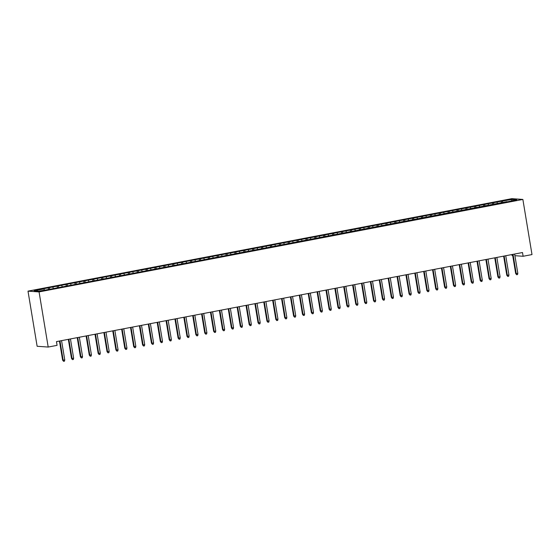 <?xml version="1.0" encoding="UTF-8"?>
<svg xmlns="http://www.w3.org/2000/svg" width="560" height="560" viewBox="0 0 560 560"><rect width="100%" height="100%" fill="white"/><g stroke="black" fill="none" stroke-linecap="round" stroke-linejoin="round"><path stroke-width="0.84" d="M514.906 255.696L523.117 256.27L522.501 252.532L56.462 341.614L57.078 345.352L48.195 347.053L37.128 346.276L28 291.137L511.805 198.66L522.872 199.437L39.067 291.914L28 291.137M511.896 254.562L512.05 255.5L512.701 255.542M511.602 200.746L512.106 199.451L501.27 201.243L96.173 278.67L42.875 288.862L43.932 288.939L44.457 290.038M512.106 199.451L516.712 199.773L506.891 201.922M43.932 288.939L34.16 290.801L38.766 291.13L49.602 289.331L506.94 201.642M49.266 287.917L49.91 289.275M52.815 287.238L53.466 288.596M58.149 286.216L58.793 287.574M61.705 285.537L62.349 286.895M67.032 284.522L67.676 285.88M70.588 283.843L71.232 285.201M75.915 282.821L76.559 284.179M79.471 282.142L80.115 283.5M84.798 281.127L85.442 282.485M88.354 280.448L88.998 281.806M93.681 279.426L94.325 280.784M97.237 278.747L97.881 280.105M102.564 277.732L103.208 279.083M106.12 277.053L106.764 278.404M111.447 276.031L112.098 277.389M115.003 275.352L115.647 276.71M120.337 274.33L120.981 275.688M123.886 273.651L124.53 275.009M129.22 272.636L129.864 273.994M132.769 271.957L133.413 273.315M138.103 270.935L138.747 272.293M141.652 270.256L142.296 271.614M146.986 269.241L147.63 270.599M150.535 268.562L151.186 269.92M155.869 267.54L156.513 268.898M159.425 266.861L160.069 268.219M164.752 265.846L165.396 267.197M168.308 265.16L168.952 266.518M173.635 264.145L174.279 265.503M177.191 263.466L177.835 264.824M182.518 262.444L183.162 263.802M186.074 261.765L186.718 263.123M191.401 260.75L192.045 262.108M194.957 260.071L195.601 261.429M200.284 259.049L200.928 260.407M203.84 258.37L204.484 259.728M209.167 257.355L209.818 258.713M212.723 256.676L213.367 258.034M218.057 255.654L218.701 257.012M221.606 254.975L222.25 256.333M226.94 253.953L227.584 255.311M230.489 253.274L231.133 254.632M235.823 252.259L236.467 253.617M239.372 251.58L240.016 252.938M244.706 250.558L245.35 251.916M248.255 249.879L248.906 251.237M253.589 248.864L254.233 250.222M257.145 248.185L257.789 249.543M262.472 247.163L263.116 248.521M266.028 246.484L266.672 247.842M271.355 245.469L271.999 246.82M274.911 244.79L275.555 246.141M280.238 243.768L280.882 245.126M283.794 243.089L284.438 244.447M289.121 242.067L289.765 243.425M292.677 241.388L293.321 242.746M298.004 240.373L298.655 241.731M301.56 239.694L302.204 241.052M306.887 238.672L307.538 240.03M310.443 237.993L311.087 239.351M315.777 236.978L316.421 238.336M319.326 236.299L319.97 237.657M324.66 235.277L325.304 236.635M328.209 234.598L328.853 235.956M333.543 233.583L334.187 234.934M337.092 232.897L337.743 234.255M342.426 231.882L343.07 233.24M345.975 231.203L346.626 232.561M351.309 230.181L351.953 231.539M354.865 229.502L355.509 230.86M360.192 228.487L360.836 229.845M363.748 227.808L364.392 229.166M369.075 226.786L369.719 228.144M372.631 226.107L373.275 227.465M377.958 225.092L378.602 226.45M381.514 224.413L382.158 225.771M386.841 223.391L387.485 224.749M390.397 222.712L391.041 224.07M395.724 221.69L396.375 223.048M399.28 221.011L399.924 222.369M404.614 219.996L405.258 221.354M408.163 219.317L408.807 220.675M413.497 218.295L414.141 219.653M417.046 217.616L417.69 218.974M422.38 216.601L423.024 217.959M425.929 215.922L426.573 217.28M431.263 214.9L431.907 216.258M434.812 214.221L435.463 215.579M440.146 213.206L440.79 214.557M443.702 212.527L444.346 213.878M449.029 211.505L449.673 212.863M452.585 210.826L453.229 212.184M457.912 209.804L458.556 211.162M461.468 209.125L462.112 210.483M466.795 208.11L467.439 209.468M470.351 207.431L470.995 208.789M475.678 206.409L476.322 207.767M479.234 205.73L479.878 207.088M484.561 204.715L485.205 206.073M488.117 204.036L488.761 205.394M493.444 203.014L494.095 204.372M497 202.335L497.644 203.693M502.334 201.32L502.978 202.671M523.117 256.27L532 254.576L522.872 199.437M48.195 347.053L39.067 291.914M501.27 201.243L501.508 202.678M492.387 202.937L492.625 204.379M483.504 204.638L483.742 206.073M474.621 206.339L474.852 207.774M465.731 208.033L465.969 209.468M456.848 209.734L457.086 211.169M447.965 211.428L448.203 212.863M439.082 213.129L439.32 214.564M430.199 214.83L430.437 216.265M421.316 216.524L421.554 217.959M412.433 218.225L412.671 219.66M403.55 219.919L403.788 221.354M394.667 221.62L394.905 223.055M385.784 223.314L386.022 224.749M376.901 225.015L377.132 226.45M368.011 226.716L368.249 228.151M359.128 228.41L359.366 229.845M350.245 230.111L350.483 231.546M341.362 231.805L341.6 233.24M332.479 233.506L332.717 234.941M323.596 235.2L323.834 236.642M314.713 236.901L314.951 238.336M305.83 238.602L306.068 240.037M296.947 240.296L297.185 241.731M288.064 241.997L288.302 243.432M279.174 243.691L279.412 245.126M270.291 245.392L270.529 246.827M261.408 247.093L261.646 248.528M252.525 248.787L252.763 250.222M243.642 250.488L243.88 251.923M234.759 252.182L234.997 253.617M225.876 253.883L226.114 255.318M216.993 255.577L217.231 257.012M208.11 257.278L208.348 258.713M199.227 258.979L199.465 260.414M190.344 260.673L190.582 262.108M181.454 262.374L181.692 263.809M172.571 264.068L172.809 265.503M163.688 265.769L163.926 267.204M154.805 267.463L155.043 268.905M145.922 269.164L146.16 270.599M137.039 270.865L137.277 272.3M128.156 272.559L128.394 273.994M119.273 274.26L119.511 275.695M110.39 275.954L110.628 277.389M101.507 277.655L101.745 279.09M92.624 279.356L92.855 280.791M83.734 281.05L83.972 282.485M74.851 282.751L75.089 284.186M65.968 284.445L66.206 285.88M57.085 286.146L57.323 287.581M48.202 287.84L48.44 289.275M512.519 254.443L515.683 273.56L516.222 273.602L513.037 254.345M517.818 273.294L517.545 274.568L516.656 274.736L516.222 273.602L517.818 273.294L514.633 254.037M516.656 274.736L515.683 273.56M503.636 256.137L506.8 275.261L507.339 275.296L504.154 256.039M508.935 274.988L508.662 276.262L507.773 276.437L507.339 275.296L508.935 274.988L505.75 255.738M507.773 276.437L506.8 275.261M494.753 257.838L497.917 276.955L498.456 276.997L495.264 257.74M500.052 276.689L499.779 277.963L498.89 278.131L498.456 276.997L500.052 276.689L496.867 257.432M498.89 278.131L497.917 276.955M485.87 259.539L489.034 278.656L489.573 278.691L486.381 259.441M491.169 278.39L490.896 279.664L490.007 279.832L489.573 278.691L491.169 278.39L487.984 259.133M490.007 279.832L489.034 278.656M476.987 261.233L480.151 280.35L480.69 280.392L477.498 261.135M482.286 280.084L482.013 281.358L481.124 281.526L480.69 280.392L482.286 280.084L479.101 260.827M481.124 281.526L480.151 280.35M468.097 262.934L471.268 282.051L471.807 282.086L468.615 262.836M473.403 281.785L473.13 283.059L472.241 283.227L471.807 282.086L473.403 281.785L470.218 262.528M472.241 283.227L471.268 282.051M459.214 264.628L462.385 283.752L462.917 283.787L459.732 264.53M464.52 283.479L464.247 284.753L463.358 284.928L462.917 283.787L464.52 283.479L461.335 264.229M463.358 284.928L462.385 283.752M450.331 266.329L453.495 285.446L454.034 285.488L450.849 266.231M455.637 285.18L455.364 286.454L454.475 286.622L454.034 285.488L455.637 285.18L452.445 265.923M454.475 286.622L453.495 285.446M441.448 268.023L444.612 287.147L445.151 287.182L441.966 267.925M446.754 286.874L446.481 288.155L445.592 288.323L445.151 287.182L446.754 286.874L443.562 267.624M445.592 288.323L444.612 287.147M432.565 269.724L435.729 288.841L436.268 288.883L433.083 269.626M437.871 288.575L437.598 289.849L436.709 290.017L436.268 288.883L437.871 288.575L434.679 269.318M436.709 290.017L435.729 288.841M423.682 271.425L426.846 290.542L427.385 290.577L424.2 271.327M428.988 290.276L428.708 291.55L427.826 291.718L427.385 290.577L428.988 290.276L425.796 271.019M427.826 291.718L426.846 290.542M414.799 273.119L417.963 292.236L418.502 292.278L415.317 273.021M420.098 291.97L419.825 293.244L418.936 293.419L418.502 292.278L420.098 291.97L416.913 272.713M418.936 293.419L417.963 292.236M405.916 274.82L409.08 293.937L409.619 293.972L406.434 274.722M411.215 293.671L410.942 294.945L410.053 295.113L409.619 293.972L411.215 293.671L408.03 274.414M410.053 295.113L409.08 293.937M397.033 276.514L400.197 295.638L400.736 295.673L397.544 276.416M402.332 295.365L402.059 296.639L401.17 296.814L400.736 295.673L402.332 295.365L399.147 276.115M401.17 296.814L400.197 295.638M388.15 278.215L391.314 297.332L391.853 297.374L388.661 278.117M393.449 297.066L393.176 298.34L392.287 298.508L391.853 297.374L393.449 297.066L390.264 277.809M392.287 298.508L391.314 297.332M379.267 279.916L382.431 299.033L382.97 299.068L379.778 279.811M384.566 298.767L384.293 300.041L383.404 300.209L382.97 299.068L384.566 298.767L381.381 279.51M383.404 300.209L382.431 299.033M370.377 281.61L373.548 300.727L374.087 300.769L370.895 281.512M375.683 300.461L375.41 301.735L374.521 301.903L374.087 300.769L375.683 300.461L372.498 281.204M374.521 301.903L373.548 300.727M361.494 283.311L364.665 302.428L365.197 302.463L362.012 283.213M366.8 302.162L366.527 303.436L365.638 303.604L365.197 302.463L366.8 302.162L363.615 282.905M365.638 303.604L364.665 302.428M352.611 285.005L355.775 304.129L356.314 304.164L353.129 284.907M357.917 303.856L357.644 305.13L356.755 305.305L356.314 304.164L357.917 303.856L354.725 284.606M356.755 305.305L355.775 304.129M343.728 286.706L346.892 305.823L347.431 305.865L344.246 286.608M349.034 305.557L348.761 306.831L347.872 306.999L347.431 305.865L349.034 305.557L345.842 286.3M347.872 306.999L346.892 305.823M334.845 288.4L338.009 307.524L338.548 307.559L335.363 288.302M340.151 307.251L339.878 308.525L338.989 308.7L338.548 307.559L340.151 307.251L336.959 288.001M338.989 308.7L338.009 307.524M325.962 290.101L329.126 309.218L329.665 309.26L326.48 290.003M331.268 308.952L330.988 310.226L330.106 310.394L329.665 309.26L331.268 308.952L328.076 289.695M330.106 310.394L329.126 309.218M317.079 291.802L320.243 310.919L320.782 310.954L317.597 291.704M322.378 310.653L322.105 311.927L321.216 312.095L320.782 310.954L322.378 310.653L319.193 291.396M321.216 312.095L320.243 310.919M308.196 293.496L311.36 312.613L311.899 312.655L308.714 293.398M313.495 312.347L313.222 313.621L312.333 313.789L311.899 312.655L313.495 312.347L310.31 293.09M312.333 313.789L311.36 312.613M299.313 295.197L302.477 314.314L303.016 314.349L299.824 295.099M304.612 314.048L304.339 315.322L303.45 315.49L303.016 314.349L304.612 314.048L301.427 294.791M303.45 315.49L302.477 314.314M290.43 296.891L293.594 316.015L294.133 316.05L290.941 296.793M295.729 315.742L295.456 317.016L294.567 317.191L294.133 316.05L295.729 315.742L292.544 296.492M294.567 317.191L293.594 316.015M281.547 298.592L284.711 317.709L285.25 317.751L282.058 298.494M286.846 317.443L286.573 318.717L285.684 318.885L285.25 317.751L286.846 317.443L283.661 298.186M285.684 318.885L284.711 317.709M272.657 300.286L275.828 319.41L276.367 319.445L273.175 300.188M277.963 319.137L277.69 320.418L276.801 320.586L276.367 319.445L277.963 319.137L274.778 299.887M276.801 320.586L275.828 319.41M263.774 301.987L266.945 321.104L267.477 321.146L264.292 301.889M269.08 320.838L268.807 322.112L267.918 322.28L267.477 321.146L269.08 320.838L265.895 301.581M267.918 322.28L266.945 321.104M254.891 303.688L258.055 322.805L258.594 322.84L255.409 303.59M260.197 322.539L259.924 323.813L259.035 323.981L258.594 322.84L260.197 322.539L257.005 303.282M259.035 323.981L258.055 322.805M246.008 305.382L249.172 324.499L249.711 324.541L246.526 305.284M251.314 324.233L251.041 325.507L250.152 325.682L249.711 324.541L251.314 324.233L248.122 304.976M250.152 325.682L249.172 324.499M237.125 307.083L240.289 326.2L240.828 326.235L237.643 306.985M242.431 325.934L242.151 327.208L241.269 327.376L240.828 326.235L242.431 325.934L239.239 306.677M241.269 327.376L240.289 326.2M228.242 308.777L231.406 327.901L231.945 327.936L228.76 308.679M233.548 327.628L233.268 328.902L232.379 329.077L231.945 327.936L233.548 327.628L230.356 308.378M232.379 329.077L231.406 327.901M219.359 310.478L222.523 329.595L223.062 329.637L219.877 310.38M224.658 329.329L224.385 330.603L223.496 330.771L223.062 329.637L224.658 329.329L221.473 310.072M223.496 330.771L222.523 329.595M210.476 312.179L213.64 331.296L214.179 331.331L210.994 312.074M215.775 331.03L215.502 332.304L214.613 332.472L214.179 331.331L215.775 331.03L212.59 311.773M214.613 332.472L213.64 331.296M201.593 313.873L204.757 332.99L205.296 333.032L202.104 313.775M206.892 332.724L206.619 333.998L205.73 334.166L205.296 333.032L206.892 332.724L203.707 313.467M205.73 334.166L204.757 332.99M192.71 315.574L195.874 334.691L196.413 334.726L193.221 315.476M198.009 334.425L197.736 335.699L196.847 335.867L196.413 334.726L198.009 334.425L194.824 315.168M196.847 335.867L195.874 334.691M183.827 317.268L186.991 336.392L187.53 336.427L184.338 317.17M189.126 336.119L188.853 337.393L187.964 337.568L187.53 336.427L189.126 336.119L185.941 316.869M187.964 337.568L186.991 336.392M174.937 318.969L178.108 338.086L178.647 338.121L175.455 318.871M180.243 337.82L179.97 339.094L179.081 339.262L178.647 338.121L180.243 337.82L177.058 318.563M179.081 339.262L178.108 338.086M166.054 320.663L169.225 339.787L169.757 339.822L166.572 320.565M171.36 339.514L171.087 340.788L170.198 340.963L169.757 339.822L171.36 339.514L168.168 320.264M170.198 340.963L169.225 339.787M157.171 322.364L160.335 341.481L160.874 341.523L157.689 322.266M162.477 341.215L162.204 342.489L161.315 342.657L160.874 341.523L162.477 341.215L159.285 321.958M161.315 342.657L160.335 341.481M148.288 324.065L151.452 343.182L151.991 343.217L148.806 323.96M153.594 342.916L153.321 344.19L152.432 344.358L151.991 343.217L153.594 342.916L150.402 323.659M152.432 344.358L151.452 343.182M139.405 325.759L142.569 344.876L143.108 344.918L139.923 325.661M144.711 344.61L144.431 345.884L143.549 346.052L143.108 344.918L144.711 344.61L141.519 325.353M143.549 346.052L142.569 344.876M130.522 327.46L133.686 346.577L134.225 346.612L131.04 327.362M135.828 346.311L135.548 347.585L134.659 347.753L134.225 346.612L135.828 346.311L132.636 327.054M134.659 347.753L133.686 346.577M121.639 329.154L124.803 348.278L125.342 348.313L122.157 329.056M126.938 348.005L126.665 349.279L125.776 349.454L125.342 348.313L126.938 348.005L123.753 328.755M125.776 349.454L124.803 348.278M112.756 330.855L115.92 349.972L116.459 350.014L113.274 330.757M118.055 349.706L117.782 350.98L116.893 351.148L116.459 350.014L118.055 349.706L114.87 330.449M116.893 351.148L115.92 349.972M103.873 332.549L107.037 351.673L107.576 351.708L104.384 332.451M109.172 351.4L108.899 352.681L108.01 352.849L107.576 351.708L109.172 351.4L105.987 332.15M108.01 352.849L107.037 351.673M94.99 334.25L98.154 353.367L98.693 353.409L95.501 334.152M100.289 353.101L100.016 354.375L99.127 354.543L98.693 353.409L100.289 353.101L97.104 333.844M99.127 354.543L98.154 353.367M86.107 335.951L89.271 355.068L89.81 355.103L86.618 335.853M91.406 354.802L91.133 356.076L90.244 356.244L89.81 355.103L91.406 354.802L88.221 335.545M90.244 356.244L89.271 355.068M77.217 337.645L80.388 356.762L80.927 356.804L77.735 337.547M82.523 356.496L82.25 357.77L81.361 357.945L80.927 356.804L82.523 356.496L79.338 337.239M81.361 357.945L80.388 356.762M68.334 339.346L71.505 358.463L72.037 358.498L68.852 339.248M73.64 358.197L73.367 359.471L72.478 359.639L72.037 358.498L73.64 358.197L70.448 338.94M72.478 359.639L71.505 358.463M59.451 341.04L62.615 360.164L63.154 360.199L59.969 340.942M64.757 359.891L64.484 361.165L63.595 361.34L63.154 360.199L64.757 359.891L61.565 340.641M63.595 361.34L62.615 360.164"/></g></svg>
